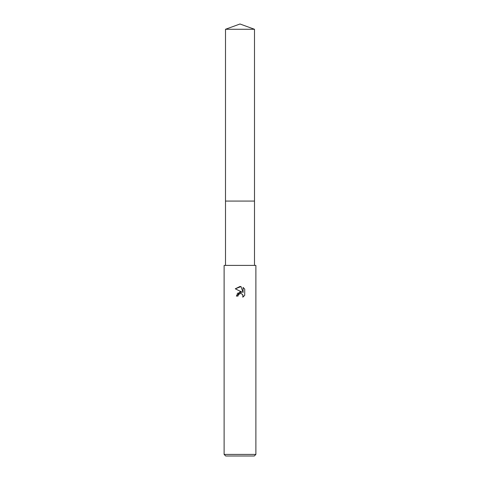 <?xml version="1.0" encoding="UTF-8"?>
<svg xmlns="http://www.w3.org/2000/svg" width="480" height="480" viewBox="0 0 480 480"><rect width="100%" height="100%" fill="white"/><g stroke="black" fill="none" stroke-linecap="round" stroke-linejoin="round"><path stroke-width="0.36" stroke-dasharray="2.4 1.8" d="M255.882 265.41L224.118 265.41M255.882 454.41L224.118 454.41M254.292 456L225.708 456M244.722 295.356L244.722 289.092M237.366 293.292L236.346 296.058L238.014 296.058M235.278 288.804L242.022 292.128M240.918 293.532L242.604 294.552M243.084 287.442L243.084 292.518L241.026 286.59M240 265.41L225.504 265.41L240 265.41M254.496 29.274L225.504 29.274"/><path stroke-width="0.72" d="M225.504 29.274L254.496 29.274L240 24L225.504 29.274L225.498 201.072L254.502 201.072L254.496 265.41M240 293.568L238.284 294.906L238.014 296.058L236.346 296.058L240 291.882L242.022 292.128L235.278 288.804L240 286.476L241.026 286.59L243.084 292.518L243.084 287.442L244.722 289.092L244.722 295.356L242.82 297.174L242.898 295.068L241.524 293.7L240 293.568L240.918 293.532M240 454.41L255.882 454.41L255.882 265.41L224.118 265.41L224.118 454.41L240 454.41M224.118 454.41L225.708 456L254.292 456L255.882 454.41M238.014 296.058L238.188 295.128M242.604 294.552L243.09 296.04L242.82 297.174L244.722 295.356M242.022 292.128L237.366 293.292M238.284 294.906L239.316 293.826M239.58 293.694L239.934 293.58M244.722 289.092L243.084 287.442M241.026 286.59L235.284 288.804M225.504 265.41L225.504 201.072L254.502 201.072L254.496 29.274"/></g></svg>
